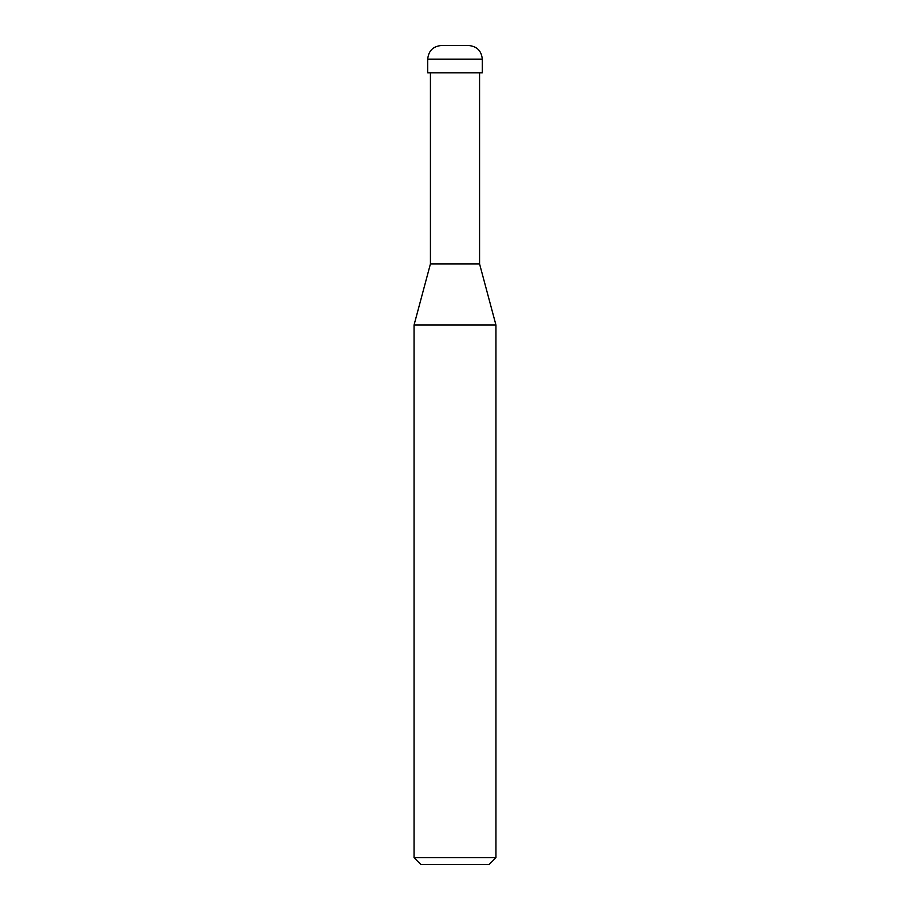 <?xml version="1.0" encoding="UTF-8"?>
<svg xmlns="http://www.w3.org/2000/svg" width="910" height="910" viewBox="0 0 910 910"><rect width="100%" height="100%" fill="white"/><g stroke="black" fill="none" stroke-linecap="round" stroke-linejoin="round"><path stroke-width="1.36" d="M427.7 72.8L482.3 72.8L482.3 59.15C481.492 50.858 476.942 46.308 468.65 45.5L441.35 45.5C433.058 46.308 428.508 50.858 427.7 59.15L427.7 72.8L427.7 59.15C428.508 50.858 433.058 46.308 441.35 45.5L468.65 45.5C476.942 46.308 481.492 50.858 482.3 59.15L427.7 59.15L482.3 59.15L482.3 72.8L427.7 72.8M420.875 864.5L489.125 864.5L495.95 857.675L495.95 325.029L479.57 263.9L479.57 72.8L479.57 263.9L430.43 263.9L414.05 325.029L414.05 857.675L420.875 864.5L414.05 857.675L414.05 325.029L430.43 263.9L430.43 72.8L430.43 263.9L479.57 263.9L495.95 325.029L414.05 325.029L495.95 325.029L495.95 857.675L414.05 857.675L495.95 857.675L489.125 864.5L420.875 864.5"/></g></svg>
